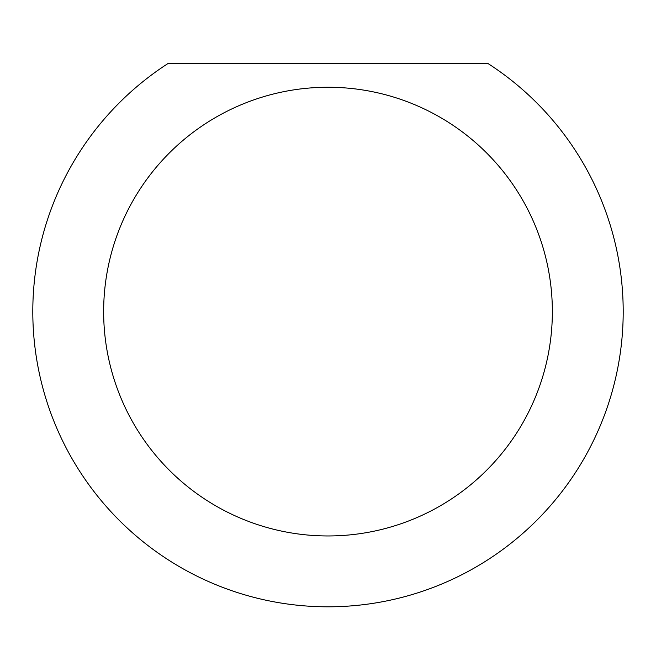 <?xml version="1.0" encoding="UTF-8"?>
<svg xmlns="http://www.w3.org/2000/svg" width="656" height="656" viewBox="0 0 656 656"><rect width="100%" height="100%" fill="white"/><g stroke="black" fill="none" stroke-linecap="round" stroke-linejoin="round"><path stroke-width="0.98" d="M552.352 311.608A224.352 224.352 0 0 0 328 87.256A224.352 224.352 0 0 0 103.648 311.608A224.352 224.352 0 0 0 328 535.96A224.352 224.352 0 0 0 552.352 311.608M488.171 63.64A295.2 295.2 0 0 1 328 606.808A295.2 295.2 0 0 1 167.829 63.64L488.171 63.64"/></g></svg>
